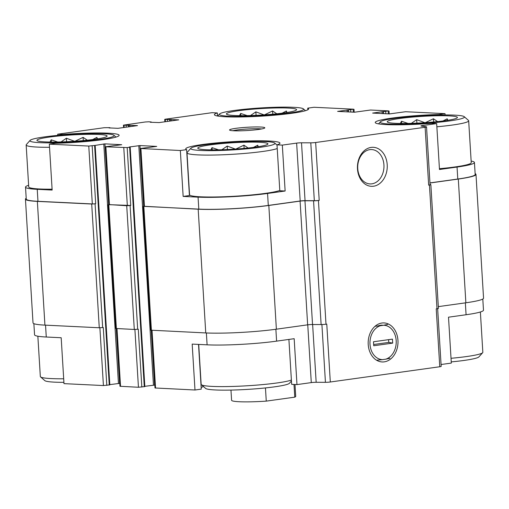 <?xml version="1.0" encoding="UTF-8"?>
<svg xmlns="http://www.w3.org/2000/svg" width="509" height="509" viewBox="0 0 509 509"><rect width="100%" height="100%" fill="white"/><g stroke="black" fill="none" stroke-linecap="round" stroke-linejoin="round"><path stroke-width="0.76" d="M259.59 142.278A35.14 3.245 -3.5 0 0 219.15 143.837A35.14 3.245 -3.5 0 0 197.944 148.437A35.14 3.245 -3.5 0 0 233.046 149.245A35.14 3.245 -3.5 0 0 267.791 144.168A35.14 3.245 -3.5 0 0 259.59 142.278M253.488 147.381L257.713 145.224L258.279 146.7M221.879 149.754L227.205 146.064L235.584 149.175L243.919 145.173L248.144 148.004M210.809 149.869L212.043 147.648L218.558 149.837M449.078 115.874A35.14 3.245 -3.5 0 0 408.638 117.439A35.14 3.245 -3.5 0 0 387.432 122.039A35.14 3.245 -3.5 0 0 422.534 122.841A35.14 3.245 -3.5 0 0 457.279 117.764A35.14 3.245 -3.5 0 0 449.078 115.874M442.97 120.983L447.201 118.82L447.761 120.302M411.361 123.356L416.693 119.66L425.072 122.771L433.407 118.775L437.632 121.6M400.297 123.471L401.531 121.244L408.04 123.439M288.247 108.061A35.14 3.245 -3.5 0 0 247.807 109.626A35.14 3.245 -3.5 0 0 226.6 114.226A35.14 3.245 -3.5 0 0 261.702 115.028A35.14 3.245 -3.5 0 0 296.448 109.95A35.14 3.245 -3.5 0 0 288.247 108.061M282.139 113.163L286.37 111.007L286.93 112.483M250.53 115.543L255.862 111.846L264.241 114.958L272.576 110.962L276.801 113.787M239.465 115.651L240.7 113.431L247.209 115.626M98.759 134.459A35.14 3.245 -3.5 0 0 58.319 136.024A35.14 3.245 -3.5 0 0 37.112 140.624A35.14 3.245 -3.5 0 0 72.214 141.426A35.14 3.245 -3.5 0 0 106.96 136.355A35.14 3.245 -3.5 0 0 98.759 134.459M92.657 139.568L96.882 137.411L97.448 138.887M61.048 141.941L66.374 138.244L74.753 141.362L83.088 137.36L87.313 140.185M49.977 142.056L51.212 139.829L57.727 142.024M279.81 190.748L277.004 144.849L282.33 145.103L285.135 191.009L279.81 190.748M183.151 196.417L189.424 195.545L186.618 149.64L180.339 150.518L183.151 196.417L198.065 197.142L198.796 209.116L143.882 206.368L140.338 148.494L156.734 146.407L139.943 145.568L143.659 206.304M28.625 185.295A49.398 4.562 176.5 0 0 25.52 187.108A49.398 4.562 176.5 0 0 37.233 189.329L52.147 190.054L49.341 144.149L55.615 143.277A47.191 4.358 -3.5 0 0 119.119 135.305A47.191 4.358 -3.5 0 0 63.008 134.446L57.682 134.191L57.759 135.381M63.04 134.917L63.008 134.446M275.872 329.259L276.597 341.138L294.17 338.695L296.976 384.594L291.651 384.333L288.902 339.427M198.529 344.408L201.265 389.13L194.992 390.002L192.179 344.103L207.099 344.828A49.398 4.562 176.5 0 0 276.597 341.138M45.543 325.156L46.268 337.015L61.182 337.734L63.988 383.64L103.416 385.555L109.823 384.887L95.17 145.396L88.77 146.064L49.341 144.149M441.068 364.514L451.318 363.089L448.505 317.19L466.079 314.74A49.398 4.562 176.5 0 0 483.48 310.172L482.799 299.025M438.764 115.015L438.733 114.512L445.012 113.641L445.089 114.939M438.733 114.512A47.191 4.358 -3.5 0 0 375.235 122.484A47.191 4.358 -3.5 0 0 431.339 123.343L436.665 123.598L439.477 169.503L457.05 167.054L457.782 179.028L429.965 182.903M307.837 109.766L307.735 108.15L314.008 107.272L353.443 109.187L348.201 109.969L348.321 111.929M217.54 116.02L217.349 112.941L212.024 112.686L165.571 119.157L164.719 119.38L164.865 121.791M307.754 324.818L311.285 382.603L296.976 384.594M194.992 390.002L154.99 387.979L151.459 330.303M46.268 337.015A49.398 4.562 176.5 0 1 34.555 334.788L33.868 323.641M203.53 386.592A47.191 4.358 -3.5 0 0 201.163 387.514M154.812 385.065L144.823 386.318M139.943 145.568L129.362 146.98L130.189 147.101L144.842 386.586L138.442 387.26L119.971 386.28L116.44 328.598M119.793 383.366L109.804 384.619M437.651 308.658L441.182 366.372A4.015 0.369 176.5 0 1 439.77 366.747L330.309 381.998A4.015 0.369 176.5 0 1 325.436 382.316L316.165 382.284A4.015 0.369 176.5 0 0 311.285 382.603M471.143 161.067A49.398 4.562 176.5 0 1 474.445 162.486L475.183 174.46A49.398 4.562 176.5 0 1 457.782 179.028M436.665 123.598L422.355 125.596A4.015 0.369 176.5 0 0 420.943 125.965A4.015 0.369 176.5 0 0 421.325 126.098L426.154 126.754A4.015 0.369 176.5 0 1 426.536 126.887L430.073 184.761A4.015 0.369 176.5 0 1 428.661 185.136L429.437 185.028L437.002 308.759L436.232 308.868L439.77 366.747M430.06 184.468L430.468 184.519A4.015 0.369 176.5 0 1 430.849 184.652A4.015 0.369 176.5 0 1 429.437 185.028M475.132 173.639A50.2 4.638 176.5 0 1 475.985 174.415A50.2 4.638 176.5 0 1 458.297 179.053L429.971 182.998M426.536 126.887A4.015 0.369 176.5 0 1 425.123 127.256L315.663 142.507L319.207 200.387L318.43 200.495A4.015 0.369 176.5 0 1 313.557 200.807L304.961 200.781L312.532 324.513L321.122 324.545A4.015 0.369 176.5 0 0 325.995 324.227L326.772 324.118L330.309 381.998M319.207 200.387A4.015 0.369 176.5 0 1 314.327 200.705L305.056 200.667A4.015 0.369 176.5 0 0 300.183 200.985L268.294 205.432A49.398 4.562 176.5 0 1 198.796 209.116M304.961 200.781A4.015 0.369 176.5 0 0 300.087 201.1L268.816 205.458A50.2 4.638 176.5 0 1 198.186 209.205L143.875 206.266M130.189 147.101L127.18 147.591L130.724 205.464L126.722 205.731L108.856 204.567M130.724 205.464L108.862 204.669L105.318 146.789L121.715 144.709L104.924 143.862L108.64 204.605M92.161 145.886L95.698 203.765L91.703 204.026L37.354 201.386A50.2 4.638 176.5 0 1 25.45 199.127A50.2 4.638 176.5 0 1 26.201 198.256M95.698 203.765L92.314 203.944L37.965 201.303A49.398 4.562 176.5 0 1 26.252 199.083L25.52 187.108M371.156 147.4A19.533 14.901 92.8 0 0 360.067 178.315A19.533 14.901 92.8 0 0 385.816 174.727A19.533 14.901 92.8 0 0 371.156 147.4M381.903 323.024A19.533 14.901 92.8 0 0 370.806 353.94A19.533 14.901 92.8 0 0 396.556 350.351A19.533 14.901 92.8 0 0 381.903 323.024M141.826 387.075L138.289 329.202L134.287 329.463L115.817 328.49L108.252 204.752M95.17 145.396L104.924 143.862M106.807 385.377L103.27 327.497L99.268 327.764L44.926 325.124A50.2 4.638 176.5 0 1 33.015 322.865L25.45 199.127M57.682 134.191L104.141 127.714L109.607 127.638L109.123 128.013M164.719 119.38L178.754 119.857L159.19 122.58L150.282 122.262L151.243 121.963L148.787 121.785L145.396 121.969L123.464 125.131L137.494 125.602L117.935 128.332L109.117 127.899M445.012 113.641L405.584 111.725L389.43 113.927L372.639 113.081L388.462 110.892L370.558 110.02L354.41 112.222L337.62 111.382L348.201 109.969M475.985 174.415L483.55 298.147A50.2 4.638 176.5 0 1 465.869 302.791L438.313 306.628M430.849 184.652L438.421 308.39A4.015 0.369 176.5 0 1 437.002 308.759M300.087 201.1L307.652 324.831A4.015 0.369 176.5 0 1 312.532 324.513M307.652 324.831L276.381 329.189A50.2 4.638 176.5 0 1 205.751 332.937L150.836 330.188L143.271 206.45M474.445 162.486A49.398 4.562 176.5 0 1 457.05 167.054M315.663 142.507A4.015 0.369 176.5 0 1 310.789 142.825L301.513 142.794L305.056 200.667M282.33 145.103L296.639 143.112A4.015 0.369 176.5 0 1 301.513 142.794M198.065 197.142A49.398 4.562 176.5 0 0 267.562 193.458L285.135 191.009M180.339 150.518L140.338 148.494M127.18 147.591L105.318 146.789M260.621 127.021A17.669 1.635 -3.5 0 0 240.286 127.81A17.669 1.635 -3.5 0 0 229.623 130.119A17.669 1.635 -3.5 0 0 247.279 130.527A17.669 1.635 -3.5 0 0 264.75 127.969A17.669 1.635 -3.5 0 0 260.621 127.021M277.004 144.849A47.191 4.358 -3.5 0 0 279.95 143.124A47.191 4.358 -3.5 0 0 232.581 141.655A47.191 4.358 -3.5 0 0 185.747 148.882A47.191 4.358 -3.5 0 0 186.618 149.64M217.349 112.941A47.191 4.358 -3.5 0 0 214.404 114.665A47.191 4.358 -3.5 0 0 261.772 116.135A47.191 4.358 -3.5 0 0 308.607 108.907A47.191 4.358 -3.5 0 0 307.735 108.15M382.418 325.187A17.198 13.119 92.8 0 0 380.535 325.27A17.198 13.119 92.8 0 0 377.939 325.983M369.795 149.646A17.198 13.119 92.8 0 0 357.706 167.334A17.198 13.119 92.8 0 0 370.005 183.921A17.198 13.119 92.8 0 0 383.945 167.378A17.198 13.119 92.8 0 0 371.672 149.563A17.198 13.119 92.8 0 0 369.795 149.646M439.426 168.702A46.185 4.269 -3.5 0 0 471.239 162.683L468.674 120.773A46.185 4.269 -3.5 0 0 468.452 120.391L464.221 116.676A42.171 3.894 -3.5 0 0 454.422 115.129A42.171 3.894 -3.5 0 0 409.56 116.656A42.171 3.894 -3.5 0 0 380.401 121.804A42.171 3.894 -3.5 0 0 422.572 123.49A42.171 3.894 -3.5 0 0 464.221 116.676M190.92 148.208A42.171 3.894 -3.5 0 0 233.084 149.888A42.171 3.894 -3.5 0 0 274.733 143.08A42.171 3.894 -3.5 0 0 264.941 141.534A42.171 3.894 -3.5 0 0 220.079 143.061A42.171 3.894 -3.5 0 0 190.92 148.208L187.166 152.407A46.185 4.269 -3.5 0 0 186.994 152.815L189.558 194.724A46.185 4.269 -3.5 0 0 229.056 196.538A46.185 4.269 -3.5 0 0 279.791 190.461M52.096 189.189A46.185 4.269 176.5 0 1 39.677 188.985A46.185 4.269 176.5 0 1 28.727 186.911L26.163 145.001A46.185 4.269 -3.5 0 0 49.532 147.273M451.241 361.899A42.171 3.894 -3.5 0 0 478.912 356.885L482.666 352.686A46.185 4.269 -3.5 0 0 482.837 352.279L480.375 311.985M451.025 358.298A46.185 4.269 -3.5 0 0 482.666 352.686M293.591 107.316A42.171 3.894 -3.5 0 0 248.736 108.843A42.171 3.894 -3.5 0 0 219.57 113.991A42.171 3.894 -3.5 0 0 261.741 115.677A42.171 3.894 -3.5 0 0 303.389 108.862A42.171 3.894 -3.5 0 0 293.591 107.316M436.862 126.792A46.185 4.269 -3.5 0 0 468.674 120.773M37.857 336.207L40.326 376.507A46.185 4.269 -3.5 0 0 40.548 376.889L44.779 380.598A42.171 3.894 -3.5 0 0 63.911 382.342M40.548 376.889A46.185 4.269 -3.5 0 0 63.695 378.785M198.714 344.421L201.15 384.32A46.185 4.269 -3.5 0 0 201.373 384.702L205.611 388.418A42.171 3.894 -3.5 0 0 247.737 389.379A42.171 3.894 -3.5 0 0 289.43 383.29L291.447 381.025M201.373 384.702A46.185 4.269 -3.5 0 0 242.78 386.026A46.185 4.269 -3.5 0 0 291.39 380.058M30.088 140.389A42.171 3.894 -3.5 0 0 72.253 142.075A42.171 3.894 -3.5 0 0 113.908 135.267A42.171 3.894 -3.5 0 0 104.11 133.714A42.171 3.894 -3.5 0 0 59.248 135.241A42.171 3.894 -3.5 0 0 30.088 140.389L26.334 144.594A46.185 4.269 -3.5 0 0 26.163 145.001M186.994 152.815A46.185 4.269 -3.5 0 0 226.492 154.621A46.185 4.269 -3.5 0 0 277.227 148.552M261.62 128.955A16.065 1.482 -3.5 0 0 259.501 128.79A16.065 1.482 -3.5 0 0 232.848 130.718M96.977 138.957L96.882 137.411M51.352 142.068L51.212 139.829M66.59 141.731L66.374 138.244M83.285 140.586L83.088 137.36M286.465 112.559L286.37 111.007M240.833 115.67L240.7 113.431M256.072 115.327L255.862 111.846M272.773 114.181L272.576 110.962M447.296 120.372L447.201 118.82M401.665 123.483L401.531 121.244M416.903 123.146L416.693 119.66M433.604 122.001L433.407 118.775M257.808 146.777L257.713 145.224M212.183 149.881L212.043 147.648M227.415 149.544L227.205 146.064M244.116 148.399L243.919 145.173M230.965 390.085L231.589 400.284A32.131 2.965 -3.5 0 0 239.205 401.728A32.131 2.965 -3.5 0 0 266.264 401.124L294.768 397.154A32.131 2.965 -3.5 0 0 295.723 396.358L294.997 384.499M266.264 401.124L265.456 387.934M294.768 397.154L293.992 384.448M375.076 326.256L380.427 325.703A17.198 13.119 92.8 0 0 369.998 344.262A17.198 13.119 92.8 0 0 382.501 359.628L376.59 360.232M373.733 345.757L373.491 341.762L392.439 339.121L392.687 343.117L373.733 345.757M382.501 359.628L385.746 359.176A17.198 13.119 92.8 0 0 396.18 340.616A17.198 13.119 92.8 0 0 383.671 325.251L380.427 325.703M387.775 324.392L383.671 325.251M385.746 359.176L389.849 358.323M388.596 339.662L388.761 342.404L392.687 343.117M373.657 344.504L388.761 342.404M465.353 302.861L466.079 314.74M206.374 332.969L207.099 344.828M152.026 330.328L155.557 388.087M99.885 327.777L103.416 385.555M425.123 127.256L428.661 185.136M318.43 200.495L325.995 324.227M321.904 324.538L325.436 382.316M312.628 324.519L316.165 382.284M151.243 330.29L154.59 385.052M138.811 145.625L153.463 385.116M129.623 147.247L144.276 386.738M130.107 205.547L137.678 329.285M134.904 329.476L138.442 387.26M117.006 328.623L120.538 386.388M116.224 328.585L119.57 383.353M103.791 143.926L118.438 383.411M94.604 145.549L109.257 385.033M95.088 203.848L102.659 327.586M129.801 125.112L129.897 126.665M128.675 125.176L128.777 126.817M128.37 125.22L128.472 126.862M126.111 125.335L126.219 127.174M124.031 125.239L124.171 127.46M171.062 119.367L171.158 120.913M169.936 119.424L170.031 121.072M169.624 119.469L169.726 121.11M167.366 119.59L167.48 121.428M165.291 119.488L165.425 121.715M353.163 109.518L353.322 112.171M350.72 109.861L350.854 112.05M348.455 109.982L348.576 111.942M347.068 110.027L347.183 111.872M388.182 111.223L388.348 113.87M385.739 111.56L385.873 113.755M383.481 111.681L383.595 113.641M383.22 111.668L383.341 113.628M382.087 111.732L382.202 113.571M458.297 179.053L465.869 302.791M313.557 200.807L321.122 324.545M268.816 205.458L276.381 329.189M198.186 209.205L205.751 332.937M143.843 206.559L151.408 330.296M126.722 205.731L134.287 329.463M108.818 204.86L116.389 328.598M91.703 204.026L99.268 327.764M37.354 201.386L44.926 325.124M422.355 125.596L422.394 126.245M310.789 142.825L314.327 200.705M296.639 143.112L300.183 200.985M267.562 193.458L268.294 205.432M140.91 148.603L144.454 206.476M123.789 147.769L127.333 205.642M105.891 146.897L109.435 204.777M88.77 146.064L92.314 203.944M37.233 189.329L37.965 201.303M109.989 127.708L110.008 128.058M151.243 121.963L151.268 122.313M123.464 125.131L123.611 127.536M354.01 109.295L354.188 112.215M389.029 111L389.207 113.914M219.57 113.991L217.731 116.052M303.389 108.862L305.47 110.688M380.401 121.804L378.562 123.872M113.908 135.267L115.982 137.086M274.733 143.08L277.017 145.078"/></g></svg>
